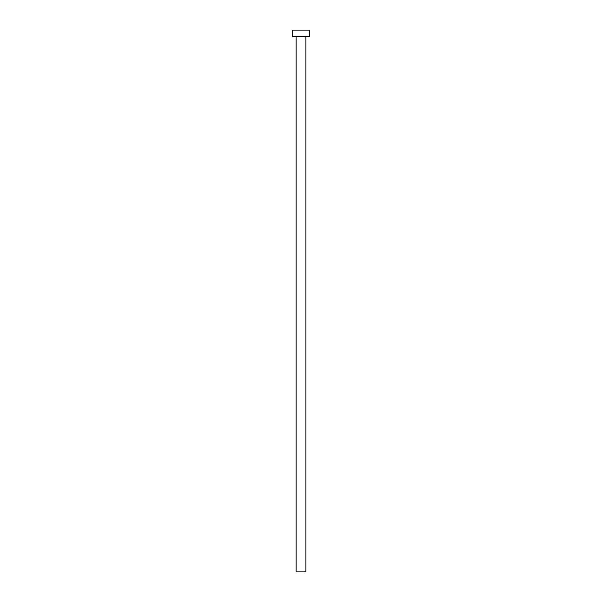 <?xml version="1.0" encoding="UTF-8"?>
<svg xmlns="http://www.w3.org/2000/svg" width="602" height="602" viewBox="0 0 602 602"><rect width="100%" height="100%" fill="white"/><g stroke="black" fill="none" stroke-linecap="round" stroke-linejoin="round"><path stroke-width="0.9" d="M296.124 36.602L296.124 571.9L305.876 571.9L305.876 36.602L305.876 571.9L296.124 571.9L296.124 36.602M292.331 30.1L292.331 36.602L309.669 36.602L309.669 30.1L292.331 30.1L292.331 36.602L309.669 36.602L309.669 30.1L292.331 30.1"/></g></svg>
